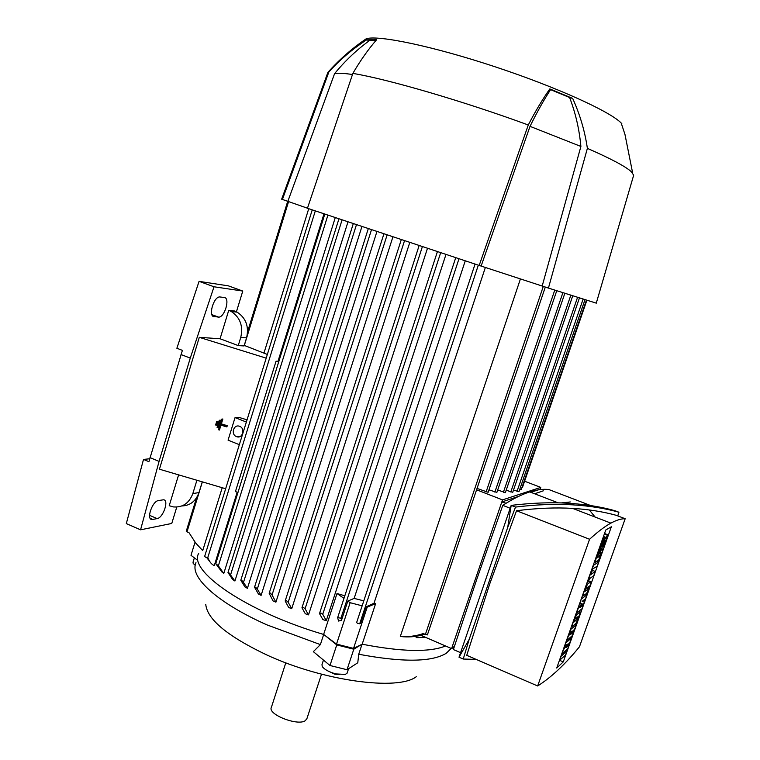 <?xml version="1.0" encoding="UTF-8"?>
<svg xmlns="http://www.w3.org/2000/svg" width="760" height="760" viewBox="0 0 760 760"><rect width="100%" height="100%" fill="white"/><g stroke="black" fill="none" stroke-linecap="round" stroke-linejoin="round"><path stroke-width="1.14" d="M217.987 427.652L217.075 427.376L219.26 420.27L220.172 420.546L217.987 427.652L220.172 420.546M220.305 420.175L219.26 420.27M220.951 425.153L219.45 430.027L218.538 429.751L221.815 419.102L222.727 419.377L221.226 424.26L227.155 426.056L226.879 426.94L220.951 425.153L219.45 430.027M226.879 426.94L227.278 425.676L221.359 423.89L222.861 419.016L221.815 419.102M216.524 425.267L215.612 424.992L216.695 421.439L217.616 421.714L216.524 425.267L217.616 421.714M217.749 421.344L216.695 421.439M285.798 662.815L271.377 707.38C267.311 714.295 297.692 726.265 305.273 720.689L306.897 718.665M205.751 604.314C207.138 619.257 227.259 636.025 266.104 654.635C322.876 681.121 398.24 691.058 416.29 676.685M195.957 562.6L195.177 565.278C192.128 579.481 219.735 603.915 267.035 624.91L320.378 644.603L323.684 634.486M485.374 267.434L374.005 603.25L375.639 603.611L362.168 644.214L353.542 648.394L336.519 644.1L325.014 635.483L336.756 644.917L329.983 665.503L313.348 651.662L320.378 644.603M362.026 644.281L358.72 654.246L357.779 662.767L347.016 669.731L329.983 665.503M358.72 654.246C402.591 662.444 431.747 662.131 446.215 653.306L451.202 648.422M347.206 672.875L345.42 674.424L335.92 673.93C329.013 672.02 324.453 669.541 322.24 666.51L321.983 664.601L323.466 660.079M339.596 674.623L334.637 674.158L327.056 670.519M325.014 635.483L323.627 634.438C246.468 611.781 187.748 570.912 198.74 553.261M347.966 221.92L234.916 581.001L232.721 579.605L227.99 572.489L228.94 572.774L234.916 581.001M335.245 217.655L223.782 573.467L218.367 565.82L327.892 215.184M222.129 572.232L216.353 564.5M323.978 213.864L277.998 361.294L276.06 361.219L235.419 491.615L237.975 492.375M278.749 361.712L277.998 361.294M237.186 492.138L214.254 565.678C211.365 564.233 209.228 561.497 207.822 557.46L315.295 210.928M267.349 354.454L244.245 345.401M308.731 208.706L264.043 352.82M222.214 487.73L202.72 550.601L195.728 543.096L189.05 532.75L186.989 531.857L202.359 481.868M323.627 634.438L337.012 593.512L344.822 595.811M445.958 254.495L326.287 620.673L322.886 619.619L319.504 613.586L320.891 612.997L322.743 614.26L326.287 620.673M427.462 248.377L308.522 614.878L305.292 613.747L301.957 607.753L303.278 607.325L305.083 608.75L308.522 614.878M409.763 242.516L291.716 608.693L288.676 607.496L285.171 600.998L286.425 600.666L288.183 602.3L291.716 608.693M392.901 236.911L275.899 602.177L273.049 600.922L269.163 593.313L270.36 593.066L272.051 594.957L275.899 602.177M376.922 231.591L261.108 595.375L258.457 594.063L254.524 587.204L255.626 587.176L257.308 589.105L261.108 595.375M361.912 226.584L247.418 588.306L244.976 586.957L240.796 580.269L241.813 580.403L243.476 582.417L247.418 588.306M215.868 563.73L218.367 565.82M204.82 556.339L205.409 557.137L207.556 557.526M211.023 563.188L206.653 557.508M186.457 531.126L186.989 531.857M425.79 637.45L417.363 637.621M416.157 637.583L416.584 636.215M424.488 634.315C417.858 636.433 410.875 637.26 403.531 636.785L400.301 636.471L520.429 278.92M445.569 645.99C429.561 652.46 401.755 651.861 362.168 644.214M356.706 622.544L357.57 623.485L360.582 623.399L366.063 606.85L374.005 603.25M375.639 603.611L367.203 607.145L366.063 606.85M353.542 648.394L367.203 607.145M362.149 605.825L350.141 602.699L347.823 601.075L354.141 598.395L363.793 600.865M336.519 644.1L350.141 602.699M465.253 260.851L354.141 598.395M343.976 598.386L337.012 593.512M341.515 620.293L341.097 618.231L337.659 617.633L338.504 621.053L341.515 620.293L347.823 601.075M453.948 647.083L451.611 648.603L420.897 635.332M451.611 648.603L452.285 646.636M518.624 496.384L501.818 501.961L502.522 499.89L540.759 487.407L524.59 481.213M540.759 487.407L540.122 489.25L530.86 492.328M502.522 499.89L476.587 489.792M519.716 489.459L521.179 489.649M513.513 490.019L518.909 491.711M506.179 490.209L512.686 492.318M497.686 490.019L505.333 492.556M488.984 489.82L496.822 492.423M477.042 488.433L488.091 492.281M416.119 637.583L425.229 637.203M400.301 636.471C408.13 637.051 415.691 636.111 422.978 633.659L427.376 634.771M501.818 501.961L452.257 646.627L454.147 647.14M540.142 489.25L540.731 489.535M543.324 490.817L534.622 493.772M460.57 652.659L453.368 649.553L477.071 578.445L502.778 505.353C513 498.807 522.006 494.323 529.777 491.91C537.082 489.63 543.466 488.851 548.91 489.573L590.767 505.581M510.188 508.25L502.778 505.353M589.304 509.95L595.146 517.066M570.313 501.961L561.241 502.93M463.239 659.034L459.012 657.2L511.176 505.372C532.047 502.892 551.123 502.189 568.385 503.253C585.504 504.317 601.046 506.806 615.011 510.729L618.925 512.231C605.036 508.336 589.57 505.865 572.508 504.839C555.322 503.804 536.332 504.554 515.527 507.072L507.718 527.411L469.195 639.359L463.239 659.034L476.178 659.404M617.766 515.907L618.925 512.231M625.176 518.738L616.094 515.27C603.012 511.661 588.525 509.361 572.622 508.392C555.702 507.367 537.006 508.145 516.534 510.729L489.801 583.689L466.735 655.329L537.662 685.966C551.285 677.359 565.221 664.288 579.462 646.769L625.176 518.738C621.271 518.633 616.503 520.096 610.888 523.127C604.922 526.347 597.816 531.725 589.57 539.267L537.662 685.966M589.57 539.267L516.534 510.729M507.718 527.411L511.176 505.372L515.527 507.072M459.012 657.2L469.195 639.359M611.353 526.784L563.283 661.884L556.719 668.031L605.767 530.005L611.353 526.784M563.283 661.884L559.769 660.402M600.276 555.769L601.312 552.862L599.887 553.793L601.341 549.689L602.481 548.967C602.984 548.938 602.708 550.449 601.663 553.517L598.576 560.149L595.365 562.305L596.125 557.973L599.383 550.952L600.428 550.288L598.966 554.401L597.816 555.142L596.771 558.096L600.276 555.769L598.149 554.933M600.428 550.288L598.794 549.642M601.341 549.689L599.089 548.806M599.887 553.793L599.26 553.546M587.413 582.511L591.09 572.147L592.04 571.482L590.957 574.541L595.279 571.472L593.797 575.633L589.447 578.769L588.364 581.818L587.147 582.407M595.279 571.472L591.565 569.99M592.04 571.482L591.156 571.13M581.59 598.899L587.005 594.7L585.599 598.671L582.15 601.369L584.782 600.961L584.212 602.575L579.899 607.706L583.376 604.922L582.027 608.703L576.517 613.168L578.408 607.848L581.97 603.601L579.823 603.877L581.324 598.794M587.005 594.7L585.58 594.12M583.376 604.922L582.521 604.58M584.782 600.961L583.385 600.4M569.269 633.403L570.656 629.508L576.27 624.73L574.911 628.558L570.693 634.419L573.771 631.75L572.413 635.569L566.732 640.547L568.195 636.424L572.175 630.904L569.059 633.317M573.771 631.75L572.878 631.38M576.27 624.73L574.997 624.207M559.626 660.535L561.165 656.193L566.95 650.921L565.44 655.177L559.417 660.45M566.95 650.921L565.792 650.436M564.519 646.76L565.906 642.875L571.606 637.849L570.247 641.658L565.991 647.653L569.116 644.85L567.758 648.65L561.991 653.885L563.454 649.771L567.473 644.128L564.309 646.674M569.116 644.85L568.242 644.48M571.606 637.849L570.389 637.345M573.667 620.882L576.736 614.65L580.136 611.885L579.376 616.151L575.985 623.371L572.527 626.278C572.033 626.335 572.28 624.9 573.278 621.984L573.505 620.806M574.987 619.134L578.721 616.047L577.704 618.915L573.961 622.031L574.987 619.134M577.704 618.915L576.061 618.241M584.554 590.264L587.584 584.126L590.843 581.723C591.337 581.685 591.071 583.158 590.064 586.131L586.692 593.275L583.376 595.811C582.872 595.859 583.129 594.377 584.155 591.375L584.383 590.197M585.836 588.611L589.437 585.913L588.411 588.8L584.801 591.536L585.836 588.611M588.411 588.8L586.568 588.059M591.936 569.791L593.503 565.364L598.718 561.811L597.17 566.153L591.669 569.686M598.718 561.811L597.075 561.156M605.064 542.127L603.981 542.802L602.423 547.19L603.402 546.573L606.005 541.31L607.63 534.698L601.853 544.027L604.875 537.101L603.972 537.643L601.815 541.975L600.2 548.606L605.539 540.103L605.064 542.127L604.39 541.861M602.423 547.19L601.749 546.934M607.63 534.698L604.523 533.51L607.63 534.698M604.875 537.101L603.45 536.541M501.79 501.97L506.112 503.243M225.653 488.737L159.429 469.205L199.291 337.335L220.067 338.76L228.732 310.317L231.258 311.476C240.179 317.452 243.342 326.116 240.739 337.449L238.241 345.591L220.067 338.76M239.333 444.685L228.076 440.154L235.049 417.582L238.896 417.373L247.038 419.843M228.732 310.317L234.659 311.001L237.158 312.141C246.012 318.07 249.147 326.648 246.563 337.877L244.083 345.942L238.241 345.591M266.199 358.15L199.291 337.335M278.644 362.026L276.06 361.219M246.354 422.056L235.049 417.582M236.474 436.61C230.565 434.539 233.576 423.985 239.438 426.255L239.656 426.341C245.537 428.383 242.639 438.872 236.797 436.734L236.474 436.61M176.766 507.072L171.76 523.45L140.571 529.815L159.077 461.396L190.266 358.102L214.016 286.776L242.773 291.051L236.35 312.056M149.701 458.764L143.507 459.43L148.922 461.681L182.4 350.379L176.871 348.26L199.072 281.361L228.37 285.855L242.773 291.051M196.906 480.263L192.821 493.591C189.211 503.148 182.77 507.594 173.498 506.929L169.204 505.723L178.609 474.867M181.887 505.961C190.161 505.618 195.861 501.153 198.987 492.575L202.284 481.849M234.659 311.001L234.403 311.828M214.196 316.711C207.907 316.625 213.55 296.59 219.782 296.941L224.276 297.512C230.403 297.863 224.722 317.49 218.623 317.138L213.104 316.302M152.713 519.441L152.076 519.498C145.958 519.802 152.228 501.134 158.431 500.574L163.362 499.804C169.375 499.529 163.295 517.836 157.13 518.596L152.713 519.441L150.224 518.367M143.507 459.43L126.312 523.592L140.571 529.815M150.005 457.624L159.077 461.396M181.013 354.549L190.266 358.102M199.072 281.361L214.016 286.776M362.947 41.05L366.301 38.732C352.041 48.412 339.235 59.632 327.883 72.399L281.656 199.177L307.467 208.202M327.883 72.399L328.861 71.972C339.777 59.85 352.374 49.134 366.643 39.824L376.57 39.786C368.324 49.248 360.42 60.458 352.858 73.406C387.647 79.106 463.97 101.337 528.276 124.991C535.401 111.226 542.583 99.199 549.822 88.92L572.669 98.41C579.984 114.589 584.896 131.243 587.385 148.371L548.435 288.078L596.277 303.145M548.435 288.078L479.18 265.44L528.276 124.991M352.858 73.406L307.439 208.268L479.18 265.44M587.385 148.371C610.992 158.716 625.613 166.487 631.237 171.674L633.678 175.199L633.327 176.396M481.137 266.038L530.024 126.35L580.896 146.452L542.193 286.007M530.024 126.35C536.959 112.233 543.808 99.997 550.582 89.642L569.611 97.537C575.567 113.059 579.329 129.361 580.896 146.452M287.841 201.352L334.58 73.653C337.706 72.922 343.681 73.207 352.488 74.508M334.58 73.653C344.859 61.085 356.469 50.075 369.417 40.612L375.943 40.498M366.301 38.732C378.537 34.903 433.105 46.265 494.817 66.699C556.538 87.087 610.119 111.492 621.195 123.034L621.822 123.671M569.611 97.537L572.669 98.41M549.822 88.92L550.582 89.642M366.643 39.824L369.417 40.612M282.378 199.538L328.861 71.972M336.756 644.917L353.808 649.211L361.247 644.66M195.177 565.278L193.211 563.436L193.021 562.229L194.37 557.85M195.035 542.212L190.998 555.303L196.85 559.711M353.808 649.211L347.016 669.731M230.555 574.921L342.057 219.944M244.33 345.43L288.562 201.628M359.68 623.836L478.325 265.154M340.898 618.327L458.974 258.79M486.096 491.957L554.762 290.13M494.855 492.1L562.865 292.752M503.405 492.233L570.788 295.298M510.786 491.986L577.514 297.454M517.038 491.378L583.082 299.221M322.743 614.26L440.658 252.738M305.083 608.75L422.36 246.686M288.183 602.3L404.5 240.768M243.476 582.417L356.44 224.76M257.308 589.105L371.469 229.776M272.051 594.957L387.106 234.982M425.305 634.667L543.305 286.377M599.383 550.952L598.452 550.582M602.452 548.976L600.694 548.292M580.051 611.942L578.711 611.392M576.736 614.65L575.823 614.279M590.786 581.761L588.686 580.915M587.584 584.126L586.672 583.756M607.126 535.002L604.371 533.938M605.577 537.292L603.468 536.475M602.908 542.478L602.338 542.25M603.972 537.643L603.164 537.329M198.987 492.575L192.821 493.591M246.563 337.877L240.739 337.449M211.954 314.773L218.32 317.129M149.549 515.318L157.13 518.596M306.764 719.083L321.499 674.196M228.009 572.451L338.922 218.889M215.678 563.863L324.786 214.139M204.63 556.462L312.227 209.893M186.257 531.25L196.526 497.838M247.579 331.806L287.707 201.305M488.11 492.366L556.747 290.776M496.831 492.508L564.822 293.379M505.353 492.642L572.707 295.916M512.706 492.394L579.405 298.053M518.918 491.777L584.943 299.81M521.198 489.725L586.387 300.267M522.481 487.35L586.815 300.399M337.687 617.557L455.715 257.716M319.523 613.519L437.399 251.665M301.986 607.696L419.121 245.613M285.19 600.932L401.27 239.695M240.806 580.222L353.276 223.696M254.543 587.157L368.277 228.712M269.183 593.256L383.885 233.918M356.592 622.649L475.057 264.081M427.376 634.913L545.319 287.042M568.385 503.253L572.508 504.839M529.777 491.91L558.201 502.844M572.622 508.392L610.888 523.127M595.146 562.219L594.424 561.934M602.481 548.967L600.723 548.274M572.299 626.192L571.681 625.936M580.136 611.885L578.788 611.334M583.148 595.716L582.511 595.46M590.843 581.723L588.706 580.868M599.991 548.52L599.288 548.245M237.158 312.141L231.258 311.476M211.907 314.659L218.623 317.138M150.613 518.861L152.076 519.498M236.797 436.734L240.226 436.43M633.678 175.199L596.258 303.221M621.195 123.034L624.967 134.434L632.69 173.204M348.574 668.714L347.101 673.17"/></g></svg>
